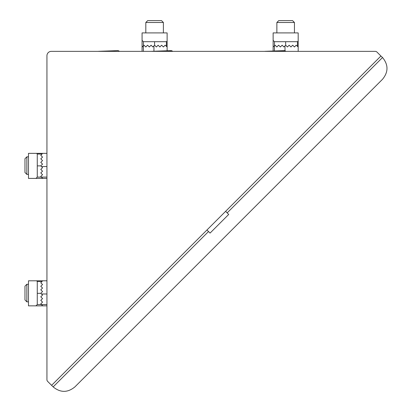 <?xml version="1.0" encoding="UTF-8"?>
<svg xmlns="http://www.w3.org/2000/svg" width="412" height="412" viewBox="0 0 412 412"><rect width="100%" height="100%" fill="white"/><g stroke="black" fill="none" stroke-linecap="round" stroke-linejoin="round"><path stroke-width="0.62" d="M119.222 51.124L118.074 50.63L119.408 51.361L112.476 51.361M165.768 51.361L172.515 51.124L171.361 50.63L172.7 51.361M172.515 51.124L171.361 50.63L172.515 51.124M278.909 51.361L285.655 51.124L284.501 50.63L264.792 51.32M46.937 65.292L46.937 55.754A4.393 4.393 0 0 1 51.33 51.361L60.868 51.361M46.937 59.22L46.937 379.771A2.199 2.199 0 0 0 47.581 381.321L53.148 386.894L208.518 231.529L206.963 229.973M51.33 51.361L375.347 51.361A2.199 2.199 0 0 1 376.898 52.005L380.92 56.022L51.598 385.344M225.606 211.33L227.161 212.88L382.532 57.515L380.92 56.022M74.902 386.894C67.65 392.832 60.399 392.832 53.148 386.894C60.399 392.832 67.65 392.832 74.902 386.894L382.532 79.264C388.464 72.018 388.464 64.766 382.532 57.515C388.464 64.766 388.464 72.018 382.532 79.264M208.518 231.529L210.074 233.079L228.717 214.436L227.161 212.88M210.074 233.079L228.717 214.436M26.852 284.27L26.852 301.847L24.967 299.957L24.967 286.155L26.852 284.27L28.479 284.27M26.852 156.828L26.852 174.405L24.967 172.52L24.967 158.718L26.852 156.828L28.479 156.828M163.389 22.485L145.812 22.485L147.702 20.6L161.504 20.6L163.389 22.485L163.389 32.903M294.446 22.485L276.869 22.485L278.754 20.6L292.556 20.6L294.446 22.485L294.446 32.903M37.271 165.882L37.271 154.057L36.658 153.357L42.544 153.357L40.783 155.334L42.544 157.09L40.783 158.852L42.544 160.608L40.783 162.364L42.544 164.125L40.783 165.882L37.271 165.882L37.271 177.088L41.442 177.088L42.544 178.406L35.952 178.406L37.271 177.088M46.937 177.088L41.442 177.088L40.783 176.429L42.544 174.673L40.783 172.911L42.544 171.155L40.783 169.399L42.544 167.638L40.783 165.882L42.544 164.125M28.479 153.357L36.658 153.357L28.479 153.357L28.479 178.406L35.952 178.406L28.479 178.406M46.937 153.357L42.544 153.357M42.544 178.185L42.06 177.706L42.544 178.185M42.544 160.608L40.783 162.364M46.937 178.406L42.544 178.406M37.271 293.323L37.271 281.499L36.658 280.799L42.544 280.799L40.783 282.776L42.544 284.532L40.783 286.288L42.544 288.05L40.783 289.806L42.544 291.562L40.783 293.323L37.271 293.323L37.271 304.525L41.442 304.525L42.544 305.843L35.952 305.843L37.271 304.525M46.937 304.525L41.442 304.525L40.783 303.865L42.544 302.109L40.783 300.353L42.544 298.597L40.783 296.836L42.544 295.08L40.783 293.323L42.544 291.562M28.479 280.799L36.658 280.799L28.479 280.799L28.479 305.843L35.952 305.843L28.479 305.843M46.937 280.799L42.544 280.799M42.544 305.627L42.06 305.143L42.544 305.627M42.544 288.05L40.783 289.806M46.937 305.843L42.544 305.843M154.603 41.694L166.427 41.694L167.128 41.082L167.128 46.968L165.15 45.207L163.389 46.968L161.633 45.207L159.877 46.968L158.115 45.207L156.359 46.968L154.603 45.207L154.603 41.694L143.397 41.694L143.397 45.866L142.078 46.968L142.078 40.376L143.397 41.694M143.397 51.361L143.397 45.866L144.056 45.207L145.812 46.968L147.573 45.207L149.329 46.968L151.086 45.207L152.847 46.968L154.603 45.207L156.359 46.968M167.128 32.903L167.128 41.082L167.128 32.903L142.078 32.903L142.078 40.376L142.078 32.903M151.462 51.361L171.433 50.624L167.128 50.774L167.128 46.968M142.3 46.968L142.779 46.484L142.3 46.968M159.877 46.968L158.115 45.207M142.078 51.361L142.078 46.968M285.66 41.694L297.479 41.694L298.185 41.082L298.185 32.903L298.185 46.968L296.207 45.207L294.446 46.968L292.69 45.207L290.934 46.968L289.173 45.207L287.416 46.968L285.66 45.207L285.66 41.694L274.454 41.694L274.454 45.866L273.135 46.968L273.135 40.376L274.454 41.694M273.135 32.903L273.135 40.376L273.135 32.903L298.185 32.903M274.454 50.975L274.454 45.866L275.113 45.207L276.869 46.968L278.625 45.207L280.387 46.968L282.143 45.207L283.899 46.968L285.66 45.207L287.416 46.968M298.185 51.361L298.185 46.968M290.934 46.968L289.173 45.207M284.574 50.624L264.926 51.309L273.135 51.021L273.135 46.968M98.494 51.309L118.074 50.63M151.786 51.309L171.361 50.63M37.271 154.057L42.06 154.057M46.937 166.541L41.442 166.541M37.271 281.499L42.06 281.499M46.937 293.983L41.442 293.983M166.427 41.694L166.427 46.484M153.944 51.232L153.944 45.866M297.479 41.694L297.479 46.484M285.001 50.681L285.001 45.866M171.433 50.624L167.128 50.774M273.135 51.021L264.926 51.309L273.135 51.021M26.852 301.847L28.479 301.847M26.852 174.405L28.479 174.405M145.812 22.485L145.812 32.903M276.869 22.485L276.869 32.903"/></g></svg>
